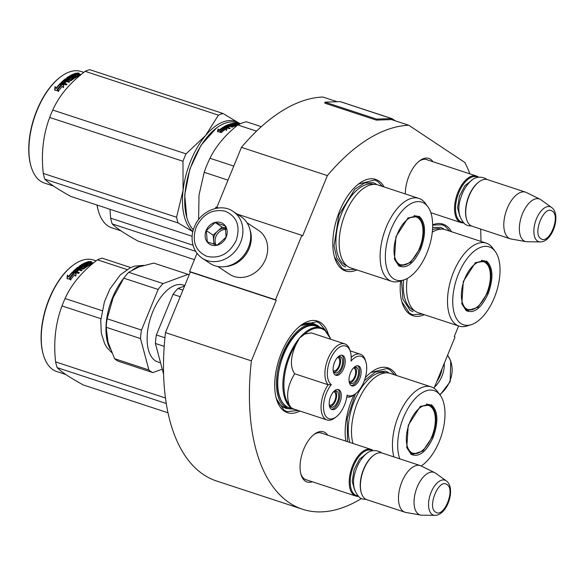 <?xml version="1.0" encoding="UTF-8"?>
<svg xmlns="http://www.w3.org/2000/svg" width="585" height="585" viewBox="0 0 585 585"><rect width="100%" height="100%" fill="white"/><g stroke="black" fill="none" stroke-linecap="round" stroke-linejoin="round"><path stroke-width="0.88" d="M276.237 300.273L251.389 360.857L165.475 332.616L190.322 272.04L276.237 300.273L275.469 299.769L301.882 235.36L302.65 235.872L327.366 175.61A200.706 102.47 -71.8 0 1 408.82 125.278L464.841 162.476A200.706 102.47 -71.8 0 1 469.93 173.869M361.369 498.632A200.706 102.47 -71.8 0 1 302.503 509.242A200.706 102.47 -71.8 0 1 251.389 360.857M458.611 325.947L454.26 336.55L455.028 337.062L434.033 388.243M480.629 229.049A200.706 102.47 -71.8 0 1 480.958 241.408M405.361 193.957A26.398 13.477 -71.8 0 1 409.054 175.829A26.398 13.477 -71.8 0 1 419.62 160.809A26.398 13.477 -71.8 0 1 432.966 161.723M312.324 481.769A26.398 13.477 -71.8 0 1 301.034 474.581A26.398 13.477 -71.8 0 1 303.739 449.243A26.398 13.477 -71.8 0 1 314.299 434.224A26.398 13.477 -71.8 0 1 327.651 435.138M328.156 333.523A48.204 24.614 108.2 0 0 320.66 322.606A48.204 24.614 108.2 0 0 300.727 325.472A48.204 24.614 108.2 0 0 276.508 399.175A48.204 24.614 108.2 0 0 284.339 411.167A48.204 24.614 108.2 0 0 299.959 411.05M396.498 375.468A48.204 24.614 108.2 0 0 391.109 369.391A48.204 24.614 108.2 0 0 371.175 372.257A48.204 24.614 108.2 0 0 365.311 377.676M354.005 394.919A48.204 24.614 108.2 0 0 345.852 441.127M451.547 231.74A48.204 24.614 108.2 0 0 446.158 225.664A48.204 24.614 108.2 0 0 432.666 224.808M400.571 280.954A48.204 24.614 108.2 0 0 402.005 302.226A48.204 24.614 108.2 0 0 409.836 314.218A48.204 24.614 108.2 0 0 424.286 314.671M384.162 186.995A48.204 24.614 108.2 0 0 378.773 180.919A48.204 24.614 108.2 0 0 358.839 183.785A48.204 24.614 108.2 0 0 334.62 257.48A48.204 24.614 108.2 0 0 342.452 269.473A48.204 24.614 108.2 0 0 356.908 269.919M302.503 509.242L216.596 481.009A200.706 102.47 -71.8 0 1 165.475 332.616M408.82 125.278L391.643 119.625A1.053 0.534 -71.8 0 0 391.57 119.596A1.053 0.534 -71.8 0 0 391.475 119.581L376.33 120.108L376.565 119.091L391.701 118.565A2.106 1.075 -71.8 0 1 391.899 118.594A2.106 1.075 -71.8 0 1 392.038 118.66L395.306 120.832M337.179 101.724L322.913 97.037A200.706 102.47 -71.8 0 0 241.451 147.369L216.83 207.404M327.366 175.61L241.451 147.369M301.882 235.36L237.137 214.081M218.534 207.967L215.967 207.119L215.419 208.472M275.469 299.769L189.555 271.528L197.006 253.356M189.555 271.528L190.322 272.04M418.926 161.358A24.643 12.585 -71.8 0 1 426.853 159.603A24.643 12.585 -71.8 0 1 427.92 160.063M307.279 480.109A24.643 12.585 -71.8 0 1 306.138 479.846A24.643 12.585 -71.8 0 1 300.8 473.726M313.604 434.779A24.643 12.585 -71.8 0 1 321.531 433.017A24.643 12.585 -71.8 0 1 322.606 433.485M288.42 408.754A44.526 22.735 108.2 0 1 285.59 408.198A44.526 22.735 108.2 0 1 282.716 406.794A44.526 22.735 -71.8 0 1 276.018 397.369M299.264 326.642A44.526 22.735 -71.8 0 1 313.399 323.6A44.526 22.735 -71.8 0 1 316.002 324.829M370.832 372.521L387.007 368.477L390.063 369.961L394.729 374.883M300.383 325.743L316.558 321.692L319.615 323.176L325.604 330.488M298.284 410.494L287.008 411.613L283.952 410.129L276.376 398.714M355.139 269.341L345.121 269.919L342.064 268.435L334.488 257.02M358.495 184.048L374.671 179.997L377.727 181.482L382.4 186.41M422.524 314.086L412.498 314.664L409.449 313.18L401.866 301.772M432.666 225.093L442.055 224.75L445.112 226.234L449.785 231.155M442.121 368.535A26.647 22.683 123.6 0 1 440.227 375.314A26.647 22.683 123.6 0 1 436.768 381.581M444.278 363.278A28.043 23.883 123.6 0 1 441.989 376.096A28.043 23.883 123.6 0 1 434.465 387.197M202.176 258.197L209.986 263.382A28.043 23.883 -56.4 0 0 214.936 265.78A28.043 23.883 -56.4 0 0 248.413 247.55A28.043 23.883 -56.4 0 0 241.02 216.655L233.21 211.47C220.691 202.527 200.384 210.944 194.403 226.914C190.315 235.499 190.849 250.204 202.176 258.197A28.043 23.883 -56.4 0 0 240.603 242.365A28.043 23.883 -56.4 0 0 233.21 211.47M236.208 240.406C240.632 226.322 237.035 216.611 225.408 211.273C212.684 208.611 202.922 213.927 196.114 227.229C191.69 241.312 195.288 251.023 206.914 256.362C219.638 259.023 229.4 253.707 236.208 240.406M226.183 237.115A12.27 10.45 -56.4 0 0 220.786 222.549A12.27 10.45 -56.4 0 0 206.139 230.519A12.27 10.45 -56.4 0 0 211.536 245.086A12.27 10.45 -56.4 0 0 226.183 237.115M226.139 237.115L225.137 225.825L215.221 222.563L206.3 230.592L207.295 241.883L217.218 245.144L226.139 237.115M206.3 230.592L213.13 235.133L213.942 244.296M215.221 222.563L222.059 227.104L213.13 235.133M225.781 228.326L222.059 227.104M225.803 228.435A10.515 8.958 -56.4 0 0 217.598 231.119A10.515 8.958 -56.4 0 0 214.461 235.572A10.515 8.958 -56.4 0 0 213.635 240.779A10.515 8.958 -56.4 0 0 214.797 244.552M215.931 244.859A10.515 8.958 -56.4 0 1 215.953 236.559A10.515 8.958 123.6 0 1 225.978 229.313M225.525 266.563A26.296 22.391 -56.4 0 0 249.13 248.508A26.296 22.391 -56.4 0 0 249.978 229.744M217.883 266.519L229.488 274.233A26.296 22.391 -56.4 0 0 234.132 276.478A26.296 22.391 -56.4 0 0 265.51 259.389A26.296 22.391 -56.4 0 0 258.577 230.424L246.972 222.717M320.397 432.754L371.044 449.404A24.541 12.526 108.2 0 1 372.623 450.179A24.541 12.526 -71.8 0 1 373.171 450.574M358.122 496.351A24.541 12.526 -71.8 0 1 355.717 496.029A24.541 12.526 -71.8 0 1 354.137 495.261A24.541 12.526 108.2 0 1 352.038 467.188A24.541 12.526 108.2 0 1 371.044 449.404M357.632 495.809A23.839 12.168 -71.8 0 1 354.971 494.8A23.839 12.168 108.2 0 1 353.34 466.486A23.839 12.168 108.2 0 1 372.455 450.721M420.301 465.594L382.21 453.075A24.541 12.526 108.2 0 0 373.647 455.305L373.098 455.722A23.839 12.168 108.2 0 0 361.12 492.168L361.318 492.826A24.541 12.526 108.2 0 0 365.303 498.932A24.541 12.526 -71.8 0 0 366.883 499.7L404.974 512.219A24.541 12.526 -71.8 0 1 403.387 511.451A24.541 12.526 108.2 0 1 401.295 483.378A24.541 12.526 108.2 0 1 420.301 465.594A24.541 12.526 108.2 0 1 421.149 465.945L434.721 472.665A22.391 11.429 108.2 0 0 416.9 487.81A22.391 11.429 108.2 0 0 418.516 514.178A22.391 11.429 -71.8 0 0 420.776 515.085L405.858 512.445A24.541 12.526 -71.8 0 1 404.974 512.219M373.647 455.305A24.541 12.526 108.2 0 0 361.318 492.826M434.721 472.665A22.391 11.429 108.2 0 1 435.386 473.053A22.391 11.429 -71.8 0 1 435.584 473.185A22.391 11.429 -71.8 0 1 435.774 473.331M434.904 515.334C447.189 515.707 456.351 487.831 446.238 480.848A18.391 9.389 108.2 0 0 446.077 480.731A18.391 9.389 108.2 0 0 431.116 492.292A18.391 9.389 108.2 0 0 432.22 514.515A18.391 9.389 108.2 0 0 434.904 515.334L421.778 515.18A22.391 11.429 -71.8 0 1 420.776 515.085M425.712 159.339L476.358 175.983A24.541 12.526 108.2 0 1 477.945 176.758A24.541 12.526 -71.8 0 1 478.486 177.16M463.444 222.929A24.541 12.526 -71.8 0 1 461.031 222.614A24.541 12.526 -71.8 0 1 459.452 221.839A24.541 12.526 108.2 0 1 457.36 193.767A24.541 12.526 108.2 0 1 476.358 175.983M462.947 222.388A23.839 12.168 -71.8 0 1 460.285 221.386A23.839 12.168 108.2 0 1 458.655 193.072A23.839 12.168 108.2 0 1 477.769 177.299M525.615 192.172L487.532 179.654A24.541 12.526 108.2 0 0 478.961 181.891L478.42 182.301A23.839 12.168 108.2 0 0 466.435 218.746L466.633 219.404A24.541 12.526 108.2 0 0 470.618 225.51A24.541 12.526 -71.8 0 0 472.205 226.285L510.288 238.804A24.541 12.526 -71.8 0 1 508.709 238.029A24.541 12.526 108.2 0 1 506.617 209.956A24.541 12.526 108.2 0 1 525.615 192.172A24.541 12.526 108.2 0 1 526.463 192.523L540.035 199.244A22.391 11.429 108.2 0 0 522.215 214.388A22.391 11.429 108.2 0 0 523.838 240.764A22.391 11.429 -71.8 0 0 526.091 241.671L511.18 239.024A24.541 12.526 -71.8 0 1 510.288 238.804M478.961 181.891A24.541 12.526 108.2 0 0 466.633 219.404M540.035 199.244A22.391 11.429 108.2 0 1 540.708 199.631A22.391 11.429 -71.8 0 1 540.898 199.763A22.391 11.429 -71.8 0 1 541.096 199.909M540.218 241.919C552.503 242.292 561.666 214.417 551.553 207.426A18.391 9.389 108.2 0 0 551.392 207.317A18.391 9.389 108.2 0 0 536.438 218.87A18.391 9.389 108.2 0 0 537.542 241.093A18.391 9.389 108.2 0 0 540.218 241.919L527.1 241.759A22.391 11.429 -71.8 0 1 526.091 241.671M350.422 351.826A20.687 10.559 108.2 0 0 332.492 355.08A20.687 10.559 108.2 0 0 331.344 384.594A20.687 10.559 108.2 0 0 327.644 418.092A20.687 10.559 108.2 0 0 336.2 416.864A20.687 10.559 108.2 0 0 347.124 395.072A20.687 10.559 108.2 0 0 355.548 393.756A20.687 10.559 108.2 0 0 365.939 362.137A20.687 10.559 108.2 0 0 362.576 356.989A20.687 10.559 108.2 0 0 351.022 361.099A20.687 10.559 108.2 0 0 350.422 351.826L349.932 350.181A22.435 11.459 108.2 0 0 344.843 343.9A22.435 11.459 108.2 0 0 328.01 358.766A22.435 11.459 108.2 0 0 328.156 384.769A22.435 11.459 108.2 0 0 325.552 419.233A22.435 11.459 108.2 0 0 327 419.935L293.224 408.835L291.228 407.818L289.122 404.571C279.871 393.859 283.381 363.212 296.017 344.463L299.498 338.064L304.675 334.115L311.337 332.887M327 419.935A22.435 11.459 108.2 0 0 334.832 417.895L336.2 416.864M365.939 362.137L365.457 360.492A22.435 11.459 108.2 0 0 361.808 354.905A22.435 11.459 108.2 0 0 360.36 354.203A22.435 11.459 108.2 0 0 351.197 357.355M296.017 344.463C290.394 357.047 289.933 366.81 294.65 373.756C287.857 384.923 286.014 395.189 289.122 404.571M289.085 407.686A42.946 21.923 -71.8 0 1 286.321 406.334A42.946 21.923 108.2 0 1 282.657 357.208A42.946 21.923 108.2 0 1 315.907 326.086L321.063 327.783A42.946 21.923 108.2 0 0 299.498 338.064A42.946 21.923 108.2 0 0 291.14 407.803A42.946 21.923 108.2 0 0 291.476 408.03A42.946 21.923 108.2 0 0 294.24 409.383L289.085 407.686M329.231 404.827A8.504 4.344 108.2 0 0 331.154 407.182A8.504 4.344 108.2 0 0 337.523 401.573A8.504 4.344 108.2 0 0 336.463 391.029A8.504 4.344 108.2 0 0 333.516 391.782M331.271 409.229A10.515 5.367 108.2 0 0 338.912 400.784A10.515 5.367 108.2 0 0 337.779 389.449M331.278 409.237A10.515 5.367 108.2 0 0 331.958 409.566A10.515 5.367 108.2 0 0 340.097 401.946A10.515 5.367 108.2 0 0 339.205 389.917A10.515 5.367 108.2 0 0 338.525 389.581A10.515 5.367 108.2 0 0 330.379 397.208A10.515 5.367 108.2 0 0 331.278 409.237M349.077 381.127A8.504 4.344 108.2 0 0 351 383.482A8.504 4.344 108.2 0 0 357.369 377.873A8.504 4.344 108.2 0 0 356.309 367.329A8.504 4.344 108.2 0 0 353.362 368.089M351.124 385.537A10.515 5.367 108.2 0 0 351.797 385.866A10.515 5.367 108.2 0 0 359.943 378.246A10.515 5.367 108.2 0 0 359.044 366.217A10.515 5.367 108.2 0 0 358.371 365.888A10.515 5.367 108.2 0 0 350.225 373.508A10.515 5.367 108.2 0 0 351.124 385.537A10.515 5.367 108.2 0 0 358.751 377.084A10.515 5.367 108.2 0 0 357.618 365.749M333.157 370.561A8.504 4.344 108.2 0 0 335.081 372.916A8.504 4.344 108.2 0 0 341.45 367.307A8.504 4.344 108.2 0 0 340.39 356.762A8.504 4.344 108.2 0 0 337.45 357.515M335.198 374.963A10.515 5.367 108.2 0 0 342.839 366.517A10.515 5.367 108.2 0 0 341.706 355.183M335.205 374.97A10.515 5.367 108.2 0 0 335.885 375.299A10.515 5.367 108.2 0 0 344.031 367.68A10.515 5.367 108.2 0 0 343.132 355.651A10.515 5.367 108.2 0 0 342.452 355.314A10.515 5.367 108.2 0 0 334.313 362.941A10.515 5.367 108.2 0 0 335.205 374.97M294.65 373.756L328.156 384.769L331.344 384.594M346.839 396.966A22.435 11.459 108.2 0 0 354.181 394.787L355.548 393.756M319.176 327.161L318.876 326.957C308.353 319.117 290.021 334.598 282.08 358.005C274.818 381.544 276.164 397.815 286.123 406.816L292.354 408.761M189.152 274.899A52.233 26.669 108.2 0 0 188.114 274.38L163.061 283.579A52.233 26.669 -71.8 0 0 158.133 289.458L123.793 278.167L113.154 297.714L107.135 318.781L141.482 330.072L158.133 289.458M123.793 278.167A52.233 26.669 -71.8 0 1 128.715 272.288L138.93 266.928L153.775 263.089L188.114 274.38M163.595 374.151L155.398 343.468A52.233 26.669 -71.8 0 1 156.37 334.964L173.028 294.35L180.202 296.712M156.37 334.964L164.933 337.779M184.582 286.036L177.95 288.471L182.915 290.101M155.398 343.468L164.217 346.364M173.028 294.35A52.233 26.669 -71.8 0 1 177.95 288.471M160.582 362.861L157.84 361.961A40.489 20.672 108.2 0 1 155.23 360.689A40.489 20.672 -71.8 0 1 151.771 314.372A40.489 20.672 -71.8 0 1 183.127 285.027L184.772 285.568M108.093 342.386A47.326 24.16 -71.8 0 1 108.049 342.225L114.565 358.693A52.233 26.669 -71.8 0 0 116.459 360.184A52.233 26.669 108.2 0 0 118.514 361.318L152.853 372.608L162.264 369.15M107.954 341.859A47.326 24.16 -71.8 0 0 108.049 342.225L106.163 327.286L140.502 338.569A52.233 26.669 -71.8 0 1 141.482 330.072M114.565 358.693L148.904 369.983L140.502 338.569M148.904 369.983A52.233 26.669 108.2 0 0 152.853 372.608M128.715 272.288L163.061 283.579M111.435 302.24A47.326 24.16 -71.8 0 1 113.154 297.714A47.326 24.16 -71.8 0 1 114.777 293.992M106.163 327.286A52.233 26.669 -71.8 0 1 107.135 318.781M353.45 368.016L354.254 368.279A7.013 3.583 -71.8 0 0 353.837 368.089A7.013 3.583 -71.8 0 0 353.472 368.009M354.729 367.358L354.327 368.331A7.013 3.583 -71.8 0 1 354.707 376.784A7.013 3.583 -71.8 0 1 349.457 381.405A7.013 3.583 -71.8 0 1 349.113 381.259M350.005 382.839A8.417 4.292 108.2 0 0 355.731 376.089A8.417 4.292 108.2 0 0 355.124 367.256M354.612 367.395L354.254 368.279M353.428 368.038L354.327 368.331M334.883 391.058L334.481 392.03L333.582 391.738L334.408 391.979A7.013 3.583 -71.8 0 0 333.991 391.782A7.013 3.583 -71.8 0 0 333.625 391.701M334.481 392.03A7.013 3.583 -71.8 0 1 334.869 400.476A7.013 3.583 -71.8 0 1 329.611 405.105A7.013 3.583 -71.8 0 1 329.275 404.952M330.159 406.538A8.417 4.292 108.2 0 0 335.885 399.789A8.417 4.292 108.2 0 0 335.278 390.955M334.774 391.094L334.408 391.979M337.538 357.45L338.335 357.713A7.013 3.583 -71.8 0 0 337.925 357.515A7.013 3.583 -71.8 0 0 337.56 357.435M338.81 356.784L338.415 357.764A7.013 3.583 -71.8 0 1 338.795 366.21A7.013 3.583 -71.8 0 1 333.545 370.839A7.013 3.583 -71.8 0 1 333.201 370.685M334.086 372.272A8.417 4.292 108.2 0 0 339.812 365.523A8.417 4.292 108.2 0 0 339.205 356.689M338.7 356.828L338.335 357.713M337.516 357.472L338.415 357.764M431.511 404.783C438.07 411.006 438.611 421.88 433.134 437.404C426.26 452.008 418.94 457.66 411.175 454.369L406.787 447.657L408.25 425.273L420.352 406.385L431.511 404.783M420.067 406.604L428.98 404.41L430.677 405.237C437.061 411.299 437.595 421.895 432.256 437.017L422.94 450.991L412.557 454.362L410.867 453.543L406.685 447.291M399.833 458.867A41.016 20.943 108.2 0 1 407.131 409.917A41.016 20.943 108.2 0 1 436.798 391.899A41.016 20.943 -71.8 0 1 440.191 395.211L437.682 391.789A43.648 22.281 -71.8 0 0 434.063 388.257A43.648 22.281 108.2 0 0 431.247 386.89L390.297 373.427A43.648 22.281 108.2 0 0 361.033 394.919A43.648 22.281 108.2 0 0 352.945 443.452M431.247 386.89A43.648 22.281 108.2 0 0 401.983 408.374A43.648 22.281 108.2 0 0 393.895 456.914M410.911 453.572L411.913 453.565M427.986 404.674L427.189 404.074M440.191 395.211A41.016 20.943 -71.8 0 1 442.501 431.876A41.016 20.943 -71.8 0 1 421.2 465.967M347.497 441.668L347.183 418.684L355.453 393.822M364.353 380.616L375.321 372.067L385.639 371.146L388.498 372.535M100.876 318.708L62.017 305.933A66.61 34.01 -71.8 0 1 63.487 302.189A66.61 34.01 108.2 0 1 65.059 298.518C71.494 284.186 82.302 271.286 97.468 259.82A66.61 34.01 108.2 0 1 102.046 258.139L130.704 267.557M72.964 265.327L72.416 265.736A58.017 29.623 108.2 0 0 49.198 298.752A58.017 29.623 -71.8 0 0 43.261 354.444L43.451 355.102A58.719 29.981 -71.8 0 1 49.469 298.738A58.719 29.981 108.2 0 1 72.964 265.327A58.719 29.981 108.2 0 1 93.454 259.989L96.123 260.859M168.005 412.783L83.129 384.886C70.098 377.698 61.432 371.943 57.14 367.629A66.61 34.01 -71.8 0 1 55.604 361.888C53.374 341.801 55.517 323.154 62.017 305.933M166.272 403.504L57.14 367.629M165.467 398.005L55.604 361.888M127.033 269.539L97.468 259.82M102.061 310.679L65.059 298.518M65.915 374.561L56.782 371.555A58.719 29.981 -71.8 0 1 43.451 355.102M73.074 272.683L76.087 273.678M73.681 273.444A58.719 29.981 108.2 0 0 69.812 277.926L70.865 279.389A58.719 29.981 108.2 0 1 74.719 274.782L75.779 276.149L76.152 273.188L72.518 271.988L73.783 273.977A58.017 29.623 108.2 0 0 70.061 278.277M87.297 262.628A58.017 29.623 108.2 0 1 88.415 262.292L88.51 261.619L89.278 261.685L90.865 262.204L91.004 262.877M90.156 262.672L90.763 262.877L90.865 262.204L92.181 262.636L92.116 263.082M93 263.374L90.931 262.892L90.119 263.557M91.596 263.608L90.083 263.806M90.163 263.14L92.313 264.069M92.05 264.164A58.719 29.981 108.2 0 0 89.154 265.451L84.255 264.113L83.501 264.522L83.472 265.159L87.37 266.438M83.501 264.522L88.079 266.029L87.326 266.46L82.748 264.954A58.719 29.981 108.2 0 0 80.576 266.351L81.637 266.702L81.644 267.316A58.017 29.623 108.2 0 1 83.004 266.416L86.192 267.162M83.158 265.729L83.772 265.926M81.066 266.643A58.017 29.623 108.2 0 0 80.584 266.965L81.644 267.316M80.576 266.475L80.584 266.965M81.637 266.702A58.719 29.981 108.2 0 1 83.011 265.787L83.004 266.416M83.011 265.787L83.772 265.736L83.765 266.365M83.772 265.736L86.404 266.606L86.397 267.031M86.404 266.606L86.536 266.95A58.719 29.981 108.2 0 0 83.421 269.137L80.642 268.566A58.719 29.981 108.2 0 0 79.655 269.363L79.706 269.956L81.637 270.584M80.204 269.546A58.017 29.623 108.2 0 0 79.706 269.956M79.655 269.363L82.119 270.175L81.381 270.804L76.796 269.297A58.719 29.981 108.2 0 0 74.895 271.038L75.911 272.054A58.017 29.623 108.2 0 1 77.615 270.489L78.156 270.665M75.268 271.316A58.017 29.623 108.2 0 0 74.968 271.594L75.911 272.054M74.917 271.191L74.968 271.594M75.831 271.498A58.719 29.981 108.2 0 1 77.556 269.912L77.615 270.489M77.556 269.912L78.617 270.263A58.719 29.981 108.2 0 0 76.891 271.849L79.355 272.654L78.617 273.378L73.418 271.674L73.286 271.221L73.344 271.645M73.418 271.674L73.286 271.221A58.719 29.981 108.2 0 1 77.776 267.279L77.805 267.879A58.017 29.623 108.2 0 0 73.454 271.681M84.898 267.594L84.898 266.972A58.719 29.981 108.2 0 0 82.792 268.457L82.821 269.056A58.017 29.623 108.2 0 1 84.898 267.594L84.847 267.455M84.898 266.972L83.494 266.511A58.719 29.981 108.2 0 0 82.119 267.455L78.946 266.731M79.07 266.789L78.938 266.416A58.719 29.981 108.2 0 1 85.754 262.563L85.688 263.221A58.017 29.623 108.2 0 0 79.216 266.833M82.134 268.069L78.953 267.023M85.834 263.959A58.017 29.623 108.2 0 0 85.125 264.288L86.068 264.698L86.112 264.054A58.719 29.981 108.2 0 1 87.501 263.418L87.443 264.069A58.017 29.623 108.2 0 0 86.068 264.698M85.169 263.733L85.125 264.288M85.754 262.563L86.814 262.914A58.719 29.981 108.2 0 0 85.176 263.645L86.112 264.054M87.501 263.418L88.562 263.762A58.719 29.981 108.2 0 0 87.172 264.398L87.128 265.049L88.357 265.451L88.693 264.8A58.719 29.981 108.2 0 1 90.829 263.879L90.755 264.537A58.017 29.623 108.2 0 0 88.649 265.451M87.172 264.398L88.401 264.808L88.357 265.451M88.51 261.619A58.719 29.981 108.2 0 0 86.368 262.321L90.829 263.879M78.441 268.559L77.703 269.158L78.646 269.605L78.595 269.02L77.659 268.566L78.405 267.967L79.582 268.222A58.719 29.981 108.2 0 0 78.595 269.02M77.673 268.705L77.703 269.158M79.582 268.222L79.618 268.815A58.017 29.623 108.2 0 0 78.646 269.605M88.92 262.738L88.913 262.797A58.017 29.623 108.2 0 0 88.357 262.979M88.05 262.446L89.103 262.797A58.719 29.981 108.2 0 1 90.185 262.446L89.008 262.139A58.719 29.981 108.2 0 0 88.05 262.446L87.999 262.855M89.103 262.797L89.059 263.206M90.185 262.446L90.097 263.111A58.017 29.623 108.2 0 0 89.417 263.323M77.805 267.879L82.821 269.056M77.381 272.01A58.017 29.623 108.2 0 0 76.971 272.405L78.946 273.056M90.807 264.04L91.648 264.318M88.415 262.292L89.176 262.351M89.278 261.685L89.205 262.131M91.077 261.568L91.465 261.67M92.181 262.636L93.403 263.038M77.776 267.279L82.792 268.457M68.474 276.522A58.719 29.981 108.2 0 1 72.35 272.157L73.403 273.458A58.719 29.981 108.2 0 0 69.527 277.963L70.705 279.601L67.041 278.394L67.392 275.06L68.62 277.012A58.017 29.623 108.2 0 1 72.445 272.698L73.505 273.992M72.35 272.157L72.445 272.698M69.527 277.963L70.865 280.069M67.195 278.862L67.524 275.557L68.62 277.012M91.18 261.678L89.863 261.407L91.158 261.787M430.319 406.312A25.148 12.841 -71.8 0 1 431.884 407.694A25.148 12.841 -71.8 0 1 433.039 433.419A25.148 12.841 -71.8 0 1 416.842 453.441A25.148 12.841 -71.8 0 1 411.365 452.512A25.148 12.841 108.2 0 1 409.858 422.114A25.148 12.841 108.2 0 1 430.319 406.312M419.182 216.304C425.741 222.534 426.282 233.408 420.798 248.932C413.924 263.528 406.604 269.188 398.838 265.897L394.451 259.184L395.913 236.801L408.016 217.912L419.182 216.304M407.73 218.132L416.644 215.938L418.341 216.764C424.732 222.827 425.258 233.422 419.92 248.545L410.604 262.519L400.228 265.89L398.531 265.063L394.348 258.819M186.812 217.518L184.714 194.9L189.854 169.065L201.043 145.219L216.413 128.056A58.719 29.981 -71.8 0 1 236.91 122.718L240.194 123.801L239.623 124.378M193.372 229.846A58.719 29.981 -71.8 0 1 186.907 217.832A58.719 29.981 -71.8 0 1 216.413 128.056M239.543 124.1L236.808 123.201A58.719 29.981 -71.8 0 1 238.753 123.457A58.719 29.981 -71.8 0 1 239.236 123.706M224.472 128.239L223.331 127.099L226.973 128.29L226.519 130.404L225.488 129.307A58.719 29.981 -71.8 0 0 221.415 132.459L220.413 131.252A58.719 29.981 -71.8 0 1 224.472 128.239L224.472 128.868A58.017 29.623 -71.8 0 0 220.72 131.625M226.841 128.883L224.274 128.035M217.635 131.983L218.103 129.49L219.156 130.674L218.073 128.89L217.576 131.406L221.247 132.612L220.128 131.259L220.655 132.415M220.128 131.259A58.719 29.981 -71.8 0 1 224.194 128.232L223.17 127.194L223.156 127.823L224.187 128.854M219.156 130.674A58.017 29.623 -71.8 0 1 223.156 127.823M218.073 128.89L218.103 129.49M219.119 130.075A58.719 29.981 -71.8 0 1 223.17 127.194M238.314 124.722L234.907 123.603L234.132 124.02M237.941 124.927L234.197 123.691M233.298 126.25L233.634 125.855A58.719 29.981 -71.8 0 1 235.682 125.241L233.729 124.598M237.605 125.161L233.481 123.808A58.719 29.981 -71.8 0 0 231.389 124.291L231.375 124.839M231.375 124.356L231.309 124.817M231.441 124.386L232.091 125.073M232.157 124.62L232.369 125.153M232.45 124.642A58.719 29.981 -71.8 0 1 233.781 124.305L233.671 124.941M237.115 125.504L234.526 124.386L234.453 124.788M236.347 125.695L235.682 125.475M225.737 126.66L225.737 126.66A58.719 29.981 -71.8 0 1 227.66 125.687L232.238 127.194L232.984 126.865L230.519 126.053A58.719 29.981 -71.8 0 1 231.499 125.658L234.271 126.353A58.719 29.981 -71.8 0 1 237.217 125.482M230.519 126.053L230.468 126.609M228.954 126.784L228.384 126.594M225.766 127.267A58.017 29.623 -71.8 0 1 226.336 126.967M226.68 127.077L225.788 126.784L225.708 127.296L226.651 127.713A58.017 29.623 -71.8 0 1 228.369 126.828L228.413 126.177A58.719 29.981 -71.8 0 0 226.68 127.077L226.651 127.713M224.245 126.96L229.444 128.671L230.197 128.232L227.733 127.428L227.711 128.064L229.481 128.649M227.733 127.428A58.719 29.981 -71.8 0 1 229.474 126.528L228.413 126.177M224.494 127.04A58.017 29.623 -71.8 0 1 228.552 125.161L229.298 125.197M224.113 126.894L224.121 126.631A58.719 29.981 -71.8 0 1 228.625 124.495L228.552 125.161M233.342 125.841L229.379 124.532L229.32 124.993M231.141 125.797L230.41 125.563M233.634 125.855L233.576 126.338M233.92 126.389A58.017 29.623 -71.8 0 1 235.579 125.914L235.631 125.161M229.905 124.356L232.947 125.153A58.719 29.981 -71.8 0 1 234.278 124.78M230.475 124.539A58.017 29.623 -71.8 0 1 231.353 124.32M229.744 124.283L229.766 124.108A58.719 29.981 -71.8 0 1 236.238 123.172L236.15 123.523M236.654 124.181L235.777 123.537A58.719 29.981 -71.8 0 1 237.298 123.523L236.238 123.172M236.72 123.896A58.719 29.981 -71.8 0 1 238.015 123.859L237.927 124.232M238.673 124.532L237.715 124.525M237.781 124.239A58.719 29.981 -71.8 0 1 239.075 124.21L238.015 123.859M240.077 123.852L238.702 123.632M228.523 125.307L230.439 125.307A58.719 29.981 -71.8 0 0 229.459 125.709L228.523 125.307L228.523 125.972M229.196 125.621L228.457 125.958L228.516 125.387M229.459 125.709L229.408 126.265M229.532 126.301A58.017 29.623 -71.8 0 1 230.366 125.965L230.439 125.307M239.799 123.983A58.719 29.981 -71.8 0 0 239.492 123.947L238.395 123.727M238.431 123.596A58.719 29.981 -71.8 0 1 239.302 123.713L239.952 123.91M233.781 124.305L234.526 124.386M228.625 124.495L229.379 124.532M233.773 166.096L209.956 158.272A64.855 33.111 108.2 0 0 204.194 172.312L228.011 180.143M261.312 126.682L246.49 121.812A64.855 33.111 108.2 0 0 237.824 124.993L256.537 131.142M209.956 158.272C215.96 146.096 225.254 135.003 237.824 124.993M198.615 219.587L199.002 195.156L204.194 172.312M418.918 198.417L377.961 184.955A43.648 22.281 108.2 0 0 344.17 216.582A43.648 22.281 108.2 0 0 347.892 266.511A43.648 22.281 -71.8 0 0 350.707 267.886L391.657 281.341A43.648 22.281 -71.8 0 1 388.842 279.974A43.648 22.281 108.2 0 1 385.12 230.044A43.648 22.281 108.2 0 1 418.918 198.417A43.648 22.281 108.2 0 1 421.726 199.785A43.648 22.281 -71.8 0 1 425.346 203.309L427.862 206.739A41.016 20.943 -71.8 0 1 428.9 247.645A41.016 20.943 -71.8 0 1 403.796 279.944A41.016 20.943 -71.8 0 1 393.559 278.782A41.016 20.943 108.2 0 1 391.094 229.203A41.016 20.943 108.2 0 1 424.461 203.426A41.016 20.943 -71.8 0 1 427.862 206.739M398.582 265.1L399.577 265.093M415.65 216.194L414.853 215.602M403.796 279.944L399.738 281.217A43.648 22.281 -71.8 0 1 391.657 281.341M345.596 266.957L342.737 265.561L336.799 258.014L334.013 245.839L338.956 214.819L354.905 189.167L364.455 183.01L373.303 182.666L376.162 184.063M240.128 123.779A59.597 30.427 108.2 0 0 239.309 123.194A59.597 30.427 108.2 0 0 205.532 135.596L186.023 153.855A66.61 34.01 108.2 0 0 184.451 157.533A66.61 34.01 108.2 0 0 182.981 161.277L49.688 117.461A66.61 34.01 -71.8 0 1 51.151 113.717A66.61 34.01 108.2 0 1 52.73 110.046C59.165 95.706 69.966 82.807 85.132 71.341A66.61 34.01 108.2 0 1 89.71 69.666L223.002 113.475A66.61 34.01 108.2 0 0 218.432 115.157L85.132 71.341M60.628 76.854L60.079 77.264A58.017 29.623 108.2 0 0 36.87 110.28A58.017 29.623 -71.8 0 0 30.925 165.972L31.122 166.623A58.719 29.981 -71.8 0 1 37.133 110.265A58.719 29.981 108.2 0 1 60.628 76.854A58.719 29.981 108.2 0 1 81.125 71.509L83.787 72.386M192.882 231.689L178.096 222.965A66.61 34.01 -71.8 0 1 176.568 217.232L43.268 173.416C41.045 153.328 43.18 134.674 49.688 117.461M192.904 231.572A59.597 30.427 -71.8 0 1 183.083 190.337L176.568 217.232M192.18 236.311L70.792 196.414C57.761 189.226 49.103 183.471 44.804 179.156A66.61 34.01 -71.8 0 1 43.268 173.416M178.096 222.965L44.804 179.156M218.432 115.157L205.532 135.596A59.597 30.427 108.2 0 0 183.083 190.337L182.981 161.277M223.002 113.475L240.201 123.793M186.023 153.855L52.73 110.046M53.579 186.081L44.445 183.083A58.719 29.981 -71.8 0 1 31.122 166.623M60.745 84.211L63.75 85.205M61.345 84.971A58.719 29.981 108.2 0 0 57.476 89.454L58.529 90.916A58.719 29.981 108.2 0 1 62.383 86.302L63.451 87.677L63.816 84.708L60.182 83.516L61.447 85.498A58.017 29.623 108.2 0 0 57.725 89.805M74.96 74.156A58.017 29.623 108.2 0 1 76.079 73.812L76.182 73.147L76.942 73.213L78.529 73.732L78.668 74.397M77.82 74.2L78.427 74.397L78.529 73.732L79.852 74.163L79.779 74.609M80.671 74.895L78.595 74.419L77.783 75.077M79.267 75.129L77.754 75.333M77.834 74.668L79.977 75.597M79.721 75.692A58.719 29.981 108.2 0 0 76.818 76.979L71.918 75.633L71.165 76.043L71.143 76.679L75.034 77.966M71.165 76.043L75.75 77.549L74.997 77.988L70.412 76.481A58.719 29.981 108.2 0 0 68.24 77.878L69.301 78.229L69.308 78.843A58.017 29.623 108.2 0 1 70.675 77.937L73.864 78.69M70.822 77.257L71.436 77.454M68.73 78.163A58.017 29.623 108.2 0 0 68.248 78.492L69.308 78.843M68.24 77.995L68.248 78.492M69.301 78.229A58.719 29.981 108.2 0 1 70.683 77.315L70.675 77.937M70.683 77.315L71.436 77.264L71.428 77.893M71.436 77.264L74.076 78.134L74.068 78.558M74.076 78.134L74.2 78.47A58.719 29.981 108.2 0 0 71.085 80.657L68.313 80.094A58.719 29.981 108.2 0 0 67.326 80.891L67.37 81.476L69.301 82.112M67.867 81.074A58.017 29.623 108.2 0 0 67.37 81.476M67.326 80.891L69.79 81.703L69.045 82.331L64.46 80.825A58.719 29.981 108.2 0 0 62.558 82.558L63.575 83.582A58.017 29.623 108.2 0 1 65.279 82.017L65.82 82.192M62.931 82.836A58.017 29.623 108.2 0 0 62.632 83.121L63.575 83.582M62.58 82.719L62.632 83.121M63.494 83.026A58.719 29.981 108.2 0 1 65.22 81.439L65.279 82.017M65.22 81.439L66.28 81.783A58.719 29.981 108.2 0 0 64.555 83.37L67.019 84.181L66.28 84.905L61.081 83.202L60.95 82.748L61.015 83.165M61.081 83.202L60.95 82.748A58.719 29.981 108.2 0 1 65.447 78.807L65.476 79.406A58.017 29.623 108.2 0 0 61.118 83.209M72.562 79.121L72.562 78.5A58.719 29.981 108.2 0 0 70.463 79.984L70.485 80.584A58.017 29.623 108.2 0 1 72.562 79.121L72.511 78.982M72.562 78.5L71.158 78.039A58.719 29.981 108.2 0 0 69.783 78.982L66.61 78.258M66.734 78.31L66.602 77.937A58.719 29.981 108.2 0 1 73.418 74.09L73.352 74.748A58.017 29.623 108.2 0 0 66.88 78.361M69.798 79.597L66.624 78.551M73.498 75.487A58.017 29.623 108.2 0 0 72.796 75.816L73.732 76.225L73.776 75.582A58.719 29.981 108.2 0 1 75.172 74.939L75.107 75.597A58.017 29.623 108.2 0 0 73.732 76.225M72.832 75.26L72.796 75.816M73.418 74.09L74.478 74.441A58.719 29.981 108.2 0 0 72.84 75.172L73.776 75.582M75.172 74.939L76.225 75.289A58.719 29.981 108.2 0 0 74.836 75.926L74.792 76.576L76.021 76.979L76.364 76.328A58.719 29.981 108.2 0 1 78.492 75.399L78.419 76.057A58.017 29.623 108.2 0 0 76.313 76.979M74.836 75.926L76.065 76.335L76.021 76.979M76.182 73.147A58.719 29.981 108.2 0 0 74.032 73.849L78.492 75.399M66.105 80.086L65.366 80.686L66.31 81.132L66.266 80.547L65.323 80.094L66.068 79.494L67.253 79.743A58.719 29.981 108.2 0 0 66.266 80.547M65.337 80.233L65.366 80.686M67.253 79.743L67.282 80.342A58.017 29.623 108.2 0 0 66.31 81.132M76.591 74.258L76.576 74.324A58.017 29.623 108.2 0 0 76.021 74.5M75.714 73.973L76.774 74.324A58.719 29.981 108.2 0 1 77.856 73.973L76.672 73.659A58.719 29.981 108.2 0 0 75.714 73.973L75.662 74.383M76.774 74.324L76.723 74.734M77.856 73.973L77.761 74.639A58.017 29.623 108.2 0 0 77.081 74.851M65.476 79.406L70.485 80.584M65.052 83.538A58.017 29.623 108.2 0 0 64.635 83.933L66.61 84.576M78.478 75.567L79.311 75.845M76.079 73.812L76.84 73.878M76.942 73.213L76.876 73.659M78.741 73.096L79.136 73.198M79.852 74.163L81.074 74.566M65.447 78.807L70.463 79.984M56.145 88.05A58.719 29.981 108.2 0 1 60.021 83.677L61.067 84.986A58.719 29.981 108.2 0 0 57.198 89.49L58.368 91.128L54.705 89.922L55.056 86.587L56.284 88.532A58.017 29.623 108.2 0 1 60.116 84.218L61.169 85.52M60.021 83.677L60.116 84.218M57.198 89.49L58.529 91.589M54.866 90.39L55.187 87.085L56.284 88.532M78.843 73.205L77.527 72.935L78.829 73.315M417.983 217.839A25.148 12.841 -71.8 0 1 419.547 219.221A25.148 12.841 -71.8 0 1 420.703 244.947A25.148 12.841 -71.8 0 1 404.513 264.968A25.148 12.841 -71.8 0 1 399.036 264.04A25.148 12.841 108.2 0 1 397.522 233.642A25.148 12.841 108.2 0 1 417.983 217.839M486.559 261.056C493.118 267.279 493.66 278.153 488.183 293.677C481.309 308.28 473.989 313.933 466.223 310.65L461.836 303.929L463.298 281.546L475.4 262.658L486.559 261.056M475.115 262.877L484.029 260.683L485.725 261.51C492.117 267.572 492.643 278.167 487.305 293.29L477.989 307.264L467.612 310.642L465.916 309.816L461.733 303.564M495.246 251.492A41.016 20.943 -71.8 0 1 496.285 292.39A41.016 20.943 -71.8 0 1 471.181 324.697A41.016 20.943 -71.8 0 1 460.943 323.527A41.016 20.943 108.2 0 1 458.472 273.955A41.016 20.943 108.2 0 1 491.846 248.172A41.016 20.943 -71.8 0 1 495.246 251.492L492.731 248.062A43.648 22.281 -71.8 0 0 489.111 244.537A43.648 22.281 108.2 0 0 486.296 243.163L445.346 229.7A43.648 22.281 108.2 0 0 432.293 232.165M407.211 278.489A43.648 22.281 108.2 0 0 415.277 311.257A43.648 22.281 -71.8 0 0 418.092 312.631L459.042 326.094A43.648 22.281 -71.8 0 1 456.227 324.719A43.648 22.281 108.2 0 1 452.505 274.789A43.648 22.281 108.2 0 1 486.296 243.163M465.967 309.845L466.962 309.838M483.034 260.947L482.237 260.347M471.181 324.697L467.122 325.962A43.648 22.281 -71.8 0 1 459.042 326.094M412.981 311.703L410.122 310.313L402.868 299.118L401.507 280.661M432.637 227.499L440.688 227.419L443.547 228.808M120.963 230.834L111.83 227.828A58.719 29.981 -71.8 0 1 98.499 211.375L98.309 210.717A58.017 29.623 -71.8 0 1 97.008 205.028M194.425 259.652L138.177 241.159C125.146 233.971 116.481 228.216 112.188 223.901A66.61 34.01 -71.8 0 1 110.653 218.161L109.98 209.291M195.617 251.323L112.188 223.901M193.021 245.239L110.653 218.161M98.499 211.375A58.719 29.981 -71.8 0 1 97.095 205.057M485.367 262.585A25.148 12.841 -71.8 0 1 486.932 263.967A25.148 12.841 -71.8 0 1 488.087 289.692A25.148 12.841 -71.8 0 1 471.898 309.714A25.148 12.841 -71.8 0 1 466.413 308.785A25.148 12.841 108.2 0 1 464.907 278.387A25.148 12.841 108.2 0 1 485.367 262.585M387.46 117.154L386.436 116.89M385.091 116.452L384.879 116.305A2.106 1.075 108.2 0 0 384.74 116.239A2.106 1.075 108.2 0 0 384.542 116.21L387.402 117.154A2.106 1.075 -71.8 0 1 387.606 117.183A2.106 1.075 -71.8 0 1 387.738 117.249M386.312 116.854L385.157 116.473M340.492 101.717A2.106 1.075 108.2 0 0 340.353 101.651A2.106 1.075 108.2 0 0 340.156 101.622L325.019 102.148L376.565 119.091M376.33 120.108L324.785 103.165L325.019 102.148M447.554 355.285A28.043 23.883 123.6 0 1 449.799 381.288A28.043 23.883 123.6 0 1 439.737 394.59M354.598 489.93L352.228 481.316L354.086 469.667L359.504 459.188L366.517 453.653M435.62 512.102C443.722 518.573 455.73 489.294 446.925 484.541C438.823 478.069 426.816 507.349 435.62 512.102M459.912 216.508L457.55 207.894L459.408 196.246L464.819 185.767L471.839 180.231M540.935 238.68C549.037 245.159 561.044 215.872 552.24 211.119C544.145 204.648 532.131 233.934 540.935 238.68M330.605 339.212A42.244 21.565 108.2 0 0 324.47 330.189A42.244 21.565 108.2 0 0 304.675 334.115M323.834 329.136A42.946 21.923 108.2 0 0 321.063 327.783L324.302 329.428L330.861 339.3M318.569 326.123A44.175 22.552 108.2 0 0 315.717 324.733A44.175 22.552 108.2 0 0 281.517 356.748A44.175 22.552 108.2 0 0 285.283 407.277A44.175 22.552 108.2 0 0 288.134 408.659L293.641 409.178M110.236 348.945A47.326 24.16 -71.8 0 1 123.684 278.336M132.744 269.707A47.326 24.16 -71.8 0 1 142.491 265.751M386.129 372.857A42.888 21.901 108.2 0 0 357.289 394.699A42.888 21.901 108.2 0 0 349.874 442.443M347.007 265.868A42.888 21.901 -71.8 0 1 344.499 264.603A42.888 21.901 108.2 0 1 340.748 215.785A42.888 21.901 108.2 0 1 373.793 184.385M225.737 126.762L225.708 127.296M414.392 310.613A42.888 21.901 -71.8 0 1 411.877 309.355A42.888 21.901 108.2 0 1 403.613 280.003M441.178 229.13A42.888 21.901 108.2 0 0 432.52 229.671M384.528 116.269L340.156 101.622M391.475 119.581L391.701 118.565L387.402 117.154M447.576 355.227L450.728 360.828L450.179 381.676L440.008 394.963M305.07 479.386L355.717 496.029M446.238 480.848L435.584 473.185M430.831 212.684L461.031 222.614M551.553 207.426L540.898 199.763M366.29 499.473L362.386 499.02L359.885 497.806C353.077 490.983 351.724 481.777 355.834 470.186C357.969 463.81 361.062 458.691 365.12 454.837C369.486 450.326 374.634 449.419 380.564 452.125L381.596 452.907M471.605 226.051L467.7 225.598L465.199 224.391C458.391 217.561 457.046 208.355 461.155 196.765C463.291 190.388 466.384 185.277 470.435 181.416C474.808 176.904 479.956 176.005 485.879 178.71L486.91 179.485M296.354 409.866L294.24 409.383M360.36 354.203L350.13 350.839M344.843 343.9L311.337 332.88M320.463 327.585L315.717 324.733L310.584 323.044M282.994 406.97L288.134 408.659M111.691 352.558L106.879 347.461L104.678 343.797L101.315 333.216L100.737 320.514L104.43 301.787L109.885 289.063L120.356 274.84L130.089 267.85L134.491 266.16L143.822 265.356M431.884 407.694L429.317 405.442L426.406 404.023M416.842 453.441L410.26 453.148M186.71 217.174L186.907 217.832M225.7 126.711L225.671 127.347M235.718 125.219L235.616 125.892M228.486 125.344L228.421 125.994M419.547 219.221L416.981 216.962L414.078 215.551M404.513 264.968L397.924 264.676M486.932 263.967L484.365 261.714L481.462 260.296M471.898 309.714L465.309 309.421M384.74 116.239L340.353 101.651M391.899 118.594L387.606 117.183"/></g></svg>
